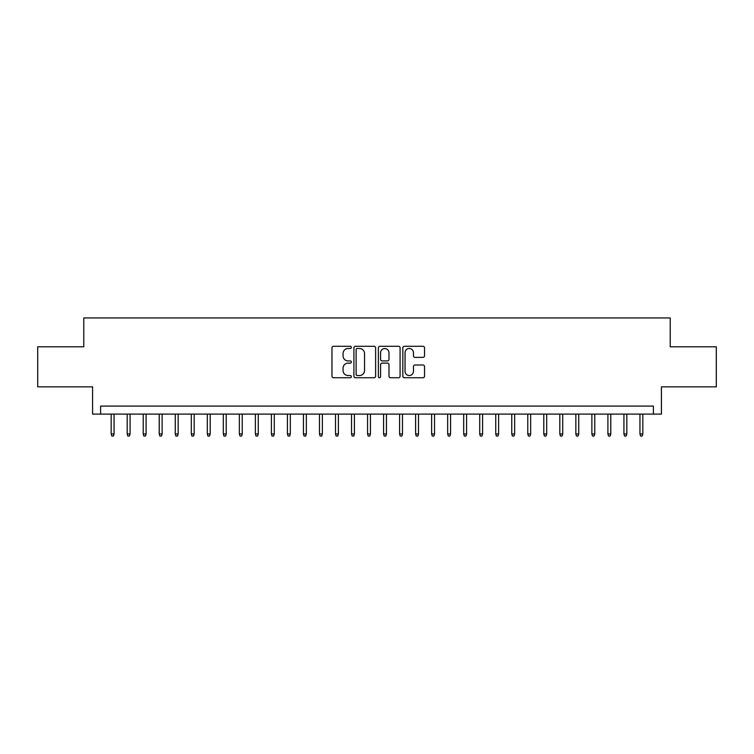 <?xml version="1.0" encoding="UTF-8"?>
<svg xmlns="http://www.w3.org/2000/svg" width="754" height="754" viewBox="0 0 754 754"><rect width="100%" height="100%" fill="white"/><g stroke="black" fill="none" stroke-linecap="round" stroke-linejoin="round"><path stroke-width="1.13" d="M351.364 347.387A1.103 1.103 0 0 0 350.261 346.293L333.551 346.293A1.574 1.574 0 0 0 331.977 347.858L331.977 376.171A1.574 1.574 0 0 0 333.551 377.745L350.261 377.745A1.103 1.103 0 0 0 351.364 376.642A1.103 1.103 0 0 0 350.261 375.549L348.103 375.549A5.033 5.033 0 0 1 343.07 370.516L343.07 368.15A5.033 5.033 0 0 1 348.103 363.117L350.261 363.117A1.103 1.103 0 0 0 351.364 362.014A1.103 1.103 0 0 0 350.261 360.921L348.103 360.921A5.033 5.033 0 0 1 343.07 355.888L343.07 353.522A5.033 5.033 0 0 1 348.103 348.489L350.261 348.489A1.103 1.103 0 0 0 351.364 347.387M422.966 357.377A1.574 1.574 0 0 0 424.54 355.803L424.54 347.858A1.574 1.574 0 0 0 422.966 346.293L404.408 346.293A1.574 1.574 0 0 0 402.834 347.858L402.834 376.171A1.574 1.574 0 0 0 404.408 377.745L422.966 377.745A1.574 1.574 0 0 0 424.54 376.171L424.54 366.576A1.574 1.574 0 0 0 422.966 365.002L415.02 365.002A1.574 1.574 0 0 0 413.446 366.576L413.446 371.336A4.204 4.204 0 0 1 409.243 375.549A4.204 4.204 0 0 1 405.039 371.336L405.039 352.702A4.204 4.204 0 0 1 409.243 348.489A4.204 4.204 0 0 1 413.446 352.702L413.446 355.803A1.574 1.574 0 0 0 415.02 357.377L422.966 357.377M653.407 414.097L661.418 414.097L661.418 386.859L716.3 386.859L716.3 346.793L670.231 346.793L670.231 317.952L83.769 317.952L83.769 346.793L37.7 346.793L37.7 386.859L92.582 386.859L92.582 414.097L653.407 414.097L653.407 406.086L100.593 406.086L100.593 414.097M375.624 347.858A1.574 1.574 0 0 0 374.05 346.293L355.492 346.293A1.574 1.574 0 0 0 353.918 347.858L353.918 376.171A1.574 1.574 0 0 0 355.492 377.745L374.05 377.745A1.574 1.574 0 0 0 375.624 376.171L375.624 347.858M379.95 346.293L398.508 346.293A1.574 1.574 0 0 1 400.082 347.858L400.082 376.171A1.574 1.574 0 0 1 398.508 377.745L390.563 377.745A1.574 1.574 0 0 1 388.989 376.171L388.989 364.691A1.574 1.574 0 0 0 387.424 363.117L382.155 363.117A1.574 1.574 0 0 0 380.582 364.691L380.582 376.642A1.103 1.103 0 0 1 379.479 377.745A1.103 1.103 0 0 1 378.376 376.642L378.376 347.858A1.574 1.574 0 0 1 379.95 346.293M357.226 348.489A1.103 1.103 0 0 0 356.124 349.592L356.124 374.446A1.103 1.103 0 0 0 357.226 375.549L359.498 375.549A5.033 5.033 0 0 0 364.531 370.516L364.531 353.522A5.033 5.033 0 0 0 359.498 348.489L357.226 348.489M388.989 352.778A4.204 4.204 0 0 0 384.785 348.574A4.204 4.204 0 0 0 380.582 352.778L380.582 359.347A1.574 1.574 0 0 0 382.155 360.921L387.424 360.921A1.574 1.574 0 0 0 388.989 359.347L388.989 352.778M114.052 433.965L113.411 436.048L111.809 436.048L111.168 433.965L114.052 433.965L114.052 414.097M111.168 433.965L111.168 414.097M130.074 433.965L129.434 436.048L127.831 436.048L127.19 433.965L130.074 433.965L130.074 414.097M127.19 433.965L127.19 414.097M146.097 433.965L145.456 436.048L143.854 436.048L143.213 433.965L146.097 433.965L146.097 414.097M143.213 433.965L143.213 414.097M162.119 433.965L161.479 436.048L159.876 436.048L159.235 433.965L162.119 433.965L162.119 414.097M159.235 433.965L159.235 414.097M178.151 433.965L177.51 436.048L175.908 436.048L175.267 433.965L178.151 433.965L178.151 414.097M175.267 433.965L175.267 414.097M194.174 433.965L193.533 436.048L191.931 436.048L191.29 433.965L194.174 433.965L194.174 414.097M191.29 433.965L191.29 414.097M210.196 433.965L209.555 436.048L207.953 436.048L207.312 433.965L210.196 433.965L210.196 414.097M207.312 433.965L207.312 414.097M226.219 433.965L225.578 436.048L223.976 436.048L223.335 433.965L226.219 433.965L226.219 414.097M223.335 433.965L223.335 414.097M242.241 433.965L241.6 436.048L239.998 436.048L239.357 433.965L242.241 433.965L242.241 414.097M239.357 433.965L239.357 414.097M258.264 433.965L257.623 436.048L256.021 436.048L255.38 433.965L258.264 433.965L258.264 414.097M255.38 433.965L255.38 414.097M274.286 433.965L273.645 436.048L272.043 436.048L271.402 433.965L274.286 433.965L274.286 414.097M271.402 433.965L271.402 414.097M290.309 433.965L289.668 436.048L288.066 436.048L287.425 433.965L290.309 433.965L290.309 414.097M287.425 433.965L287.425 414.097M306.331 433.965L305.69 436.048L304.088 436.048L303.447 433.965L306.331 433.965L306.331 414.097M303.447 433.965L303.447 414.097M322.363 433.965L321.722 436.048L320.12 436.048L319.479 433.965L322.363 433.965L322.363 414.097M319.479 433.965L319.479 414.097M338.386 433.965L337.745 436.048L336.143 436.048L335.502 433.965L338.386 433.965L338.386 414.097M335.502 433.965L335.502 414.097M354.408 433.965L353.767 436.048L352.165 436.048L351.524 433.965L354.408 433.965L354.408 414.097M351.524 433.965L351.524 414.097M370.431 433.965L369.79 436.048L368.188 436.048L367.547 433.965L370.431 433.965L370.431 414.097M367.547 433.965L367.547 414.097M386.453 433.965L385.812 436.048L384.21 436.048L383.569 433.965L386.453 433.965L386.453 414.097M383.569 433.965L383.569 414.097M402.476 433.965L401.835 436.048L400.233 436.048L399.592 433.965L402.476 433.965L402.476 414.097M399.592 433.965L399.592 414.097M418.498 433.965L417.857 436.048L416.255 436.048L415.614 433.965L418.498 433.965L418.498 414.097M415.614 433.965L415.614 414.097M434.521 433.965L433.88 436.048L432.278 436.048L431.637 433.965L434.521 433.965L434.521 414.097M431.637 433.965L431.637 414.097M450.553 433.965L449.912 436.048L448.31 436.048L447.669 433.965L450.553 433.965L450.553 414.097M447.669 433.965L447.669 414.097M466.575 433.965L465.934 436.048L464.332 436.048L463.691 433.965L466.575 433.965L466.575 414.097M463.691 433.965L463.691 414.097M482.598 433.965L481.957 436.048L480.355 436.048L479.714 433.965L482.598 433.965L482.598 414.097M479.714 433.965L479.714 414.097M498.62 433.965L497.979 436.048L496.377 436.048L495.736 433.965L498.62 433.965L498.62 414.097M495.736 433.965L495.736 414.097M514.643 433.965L514.002 436.048L512.4 436.048L511.759 433.965L514.643 433.965L514.643 414.097M511.759 433.965L511.759 414.097M530.665 433.965L530.024 436.048L528.422 436.048L527.781 433.965L530.665 433.965L530.665 414.097M527.781 433.965L527.781 414.097M546.688 433.965L546.047 436.048L544.445 436.048L543.804 433.965L546.688 433.965L546.688 414.097M543.804 433.965L543.804 414.097M562.71 433.965L562.069 436.048L560.467 436.048L559.826 433.965L562.71 433.965L562.71 414.097M559.826 433.965L559.826 414.097M578.733 433.965L578.092 436.048L576.49 436.048L575.849 433.965L578.733 433.965L578.733 414.097M575.849 433.965L575.849 414.097M594.765 433.965L594.124 436.048L592.521 436.048L591.881 433.965L594.765 433.965L594.765 414.097M591.881 433.965L591.881 414.097M610.787 433.965L610.146 436.048L608.544 436.048L607.903 433.965L610.787 433.965L610.787 414.097M607.903 433.965L607.903 414.097M626.81 433.965L626.169 436.048L624.566 436.048L623.926 433.965L626.81 433.965L626.81 414.097M623.926 433.965L623.926 414.097M642.832 433.965L642.191 436.048L640.589 436.048L639.948 433.965L642.832 433.965L642.832 414.097M639.948 433.965L639.948 414.097"/></g></svg>
